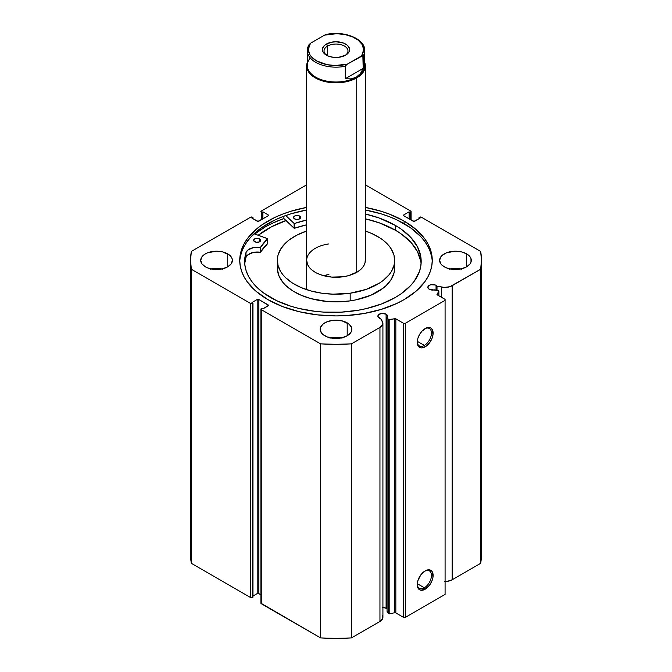 <?xml version="1.0" encoding="UTF-8"?>
<svg xmlns="http://www.w3.org/2000/svg" width="672" height="672" viewBox="0 0 672 672"><rect width="100%" height="100%" fill="white"/><g stroke="black" fill="none" stroke-linecap="round" stroke-linejoin="round"><path stroke-width="1.01" d="M386.963 608.933L386.098 608.252L386.098 314.185L381.755 313.421L378.697 314.605L377.975 316.688L380.663 318.662A4.813 2.78 180 0 1 379.294 318.108A4.813 2.78 180 0 1 377.882 316.151A4.813 2.78 180 0 1 380.856 313.58A4.813 2.78 180 0 1 386.098 314.185A4.813 2.78 180 0 1 387.509 316.151A4.813 2.78 180 0 1 387.055 317.318L388.298 319.284L388.298 613.36L387.055 611.386L388.298 613.36A1.176 0.68 180 0 0 388.567 613.603A1.176 0.68 0 0 0 389.802 613.763L388.567 613.603L388.567 319.536A1.176 0.68 180 0 0 389.802 319.696L389.802 613.763L389.802 319.696L394.607 318.679L394.607 612.755L389.802 613.763L394.607 612.755A1.176 0.68 0 0 1 395.842 612.906L395.842 318.839L395.842 612.906L394.607 612.755L394.607 318.679A1.176 0.68 180 0 1 395.842 318.839L403.612 323.324L403.612 617.392L395.842 612.906L403.612 617.392L405.266 617.392L405.266 323.324L405.266 617.392L403.612 617.392L403.612 323.324L405.266 323.324L445.082 300.334L445.082 594.401L405.266 617.392L445.082 594.401L445.082 299.376L437.321 294.89A1.176 0.68 180 0 1 436.976 294.412A1.176 0.68 180 0 1 437.044 294.185L438.799 291.404A1.176 0.68 180 0 0 438.866 291.178A1.176 0.68 180 0 0 438.094 290.539L434.683 289.817A4.813 2.78 180 0 1 429.257 289.271L438.488 290.674L438.799 291.404L437.119 294.739L445.082 299.376L445.082 300.334L405.266 323.324L403.612 323.324L395.573 318.721L388.567 319.536A1.176 0.68 180 0 1 388.298 319.284L388.298 613.36A1.176 0.68 0 0 0 388.567 613.603L388.567 319.536A1.176 0.68 180 0 1 388.298 319.284L387.055 317.318L387.433 315.664L386.098 314.185L386.098 608.252A4.813 2.78 0 0 0 382.914 607.446M436.052 285.34L436.052 290.111L436.052 285.34L435.33 284.995L430.811 284.735L428.652 285.76L427.846 287.305A4.813 2.78 180 0 1 430.811 284.735A4.813 2.78 180 0 1 436.052 285.34A4.813 2.78 180 0 1 437.01 286.129L436.052 285.34M429.257 289.271A4.813 2.78 180 0 1 427.846 287.305L429.257 289.271M424.343 587.765A10.046 5.804 120 0 0 431.449 575.686A10.046 5.804 120 0 0 424.746 571.133A10.046 5.804 -60 0 1 429.374 570.856A10.046 5.804 -60 0 1 430.912 578.903A10.046 5.804 -60 0 1 424.343 587.765L417.278 583.682L424.343 587.765A10.046 5.804 -60 0 1 419.32 588.26A10.046 5.804 -60 0 1 417.253 584.119A10.046 5.804 120 0 0 424.343 587.765L425.174 589.201L424.343 587.765M425.174 570.872A11.222 6.476 -60 0 1 433.112 575.45A11.222 6.476 -60 0 1 425.174 589.201L420.764 590.201L418.58 588.932L417.396 586.32L417.841 580.759L420.764 574.963L423.629 571.939L426.72 570.158L429.584 569.873L431.777 571.133L432.508 572.3L432.961 577.332L431.777 581.314L429.584 585.11L425.174 589.201A11.222 6.476 -60 0 1 417.245 584.615A11.222 6.476 -60 0 1 425.174 570.872L425.174 570.872M424.343 345.416A10.046 5.804 120 0 0 431.449 333.346A10.046 5.804 120 0 0 424.746 328.784A10.046 5.804 -60 0 1 429.374 328.507A10.046 5.804 -60 0 1 430.912 336.563A10.046 5.804 -60 0 1 424.343 345.416L417.278 341.342L424.343 345.416A10.046 5.804 -60 0 1 419.32 345.912A10.046 5.804 -60 0 1 417.253 341.771A10.046 5.804 120 0 0 424.343 345.416L425.174 346.853L424.343 345.416M425.174 328.532A11.222 6.476 -60 0 1 433.112 333.11A11.222 6.476 -60 0 1 425.174 346.853L422.142 347.911L420.764 347.852L418.58 346.592L417.396 343.972L417.841 338.419L419.563 334.454L422.142 330.977L426.72 327.81L429.584 327.524L430.786 327.97L432.508 329.952L432.961 334.984L431.777 338.974L429.584 342.762L425.174 346.853A11.222 6.476 -60 0 1 417.245 342.275A11.222 6.476 -60 0 1 425.174 328.532L425.174 328.532M404.065 221.046A96.256 55.574 180 0 1 432.256 260.341A96.256 55.574 180 0 1 372.834 311.69A96.256 55.574 180 0 1 267.935 299.636L282.526 306.55L299.166 311.69L317.218 314.849L336 315.916L345.433 315.647L363.938 313.522L381.377 309.355L397.068 303.299L404.065 299.636L416.035 291.22L424.931 281.61L428.114 276.478L430.408 271.186L431.794 265.793L432.256 260.341L431.794 254.898L430.408 249.505L428.114 244.213L424.931 239.081L416.035 229.471L404.065 221.046L389.474 214.133L381.377 211.336L365.333 207.413A96.256 55.574 180 0 1 404.065 221.046L404.065 223.633L404.065 221.046M432.23 261.635A96.256 55.574 0 0 0 404.065 223.633A96.256 55.574 0 0 0 365.333 210L381.377 213.923L389.474 216.72L397.068 219.971L410.407 227.674L420.89 236.729L424.931 241.66L428.114 246.8L430.408 252.092L431.794 257.485M221.827 268.968A15.834 9.148 0 0 0 211.268 268.968M227.741 253.882L227.741 266.809L231.176 263.844L232.386 260.341L232.075 258.56L229.715 255.268L222.608 251.899L216.544 251.202L207.749 252.739L205.346 253.882L201.911 256.847L200.71 260.341A15.834 9.148 180 0 1 210.487 251.899A15.834 9.148 180 0 1 227.741 253.882A15.834 9.148 180 0 1 232.386 260.341A15.834 9.148 180 0 1 222.608 268.792A15.834 9.148 180 0 1 205.346 266.809A15.834 9.148 180 0 1 200.71 260.341L201.911 263.844L205.346 266.809L207.749 267.943L213.452 269.312L222.608 268.792L227.741 266.809L227.741 253.882M341.275 337.932A15.834 9.148 0 0 0 330.725 337.932M347.197 322.846L347.197 335.773L350.633 332.808L351.532 331.094L351.532 327.524L349.171 324.232L342.065 320.863L332.909 320.342L327.205 321.712L322.829 324.232L320.468 327.524L320.166 329.314A15.834 9.148 180 0 1 329.935 320.863A15.834 9.148 180 0 1 347.197 322.846A15.834 9.148 180 0 1 351.834 329.314A15.834 9.148 180 0 1 342.065 337.756A15.834 9.148 180 0 1 324.803 335.773A15.834 9.148 180 0 1 320.166 329.314L321.367 332.808L322.829 334.387L327.205 336.916L336 338.453L342.065 337.756L347.197 335.773L347.197 322.846M460.732 268.968A15.834 9.148 0 0 0 450.173 268.968M466.654 253.882L466.654 266.809L470.089 263.844L470.988 262.13L470.988 258.56L470.089 256.847L466.654 253.882L461.513 251.899L455.456 251.202L446.653 252.739L442.285 255.268L440.824 256.847L439.614 260.341A15.834 9.148 180 0 1 449.392 251.899A15.834 9.148 180 0 1 466.654 253.882A15.834 9.148 180 0 1 471.29 260.341A15.834 9.148 180 0 1 461.513 268.792A15.834 9.148 180 0 1 444.259 266.809A15.834 9.148 180 0 1 439.614 260.341L440.824 263.844L442.285 265.423L446.653 267.943L452.365 269.312L461.513 268.792L466.654 266.809L466.654 253.882M382.914 323.266A10.13 5.846 180 0 0 382.301 321.266L380.663 318.662L382.897 322.888L382.679 324.534L379.949 327.407L351.456 343.854L336 344.333L320.544 343.854L261.257 309.624L261.257 308.666L261.92 308.288L262.92 308.86L268.489 305.365L258.854 299.519L257.191 299.519L251.966 302.534L252.966 303.114L250.639 303.492L191.352 269.27L190.529 260.341L191.352 251.42L250.639 217.19L252.302 217.19L252.966 217.577L251.966 218.148L258.023 221.365L268.145 215.804L268.145 214.847L262.92 211.831L261.92 212.402L261.257 212.016L261.257 211.058L306.667 184.842L261.257 211.058A1.176 0.68 180 0 0 260.912 211.537A1.176 0.68 180 0 0 261.257 212.016L261.92 212.402L261.92 219.391L261.92 212.402L262.92 211.831L262.92 218.82L262.92 211.831L268.145 214.847L268.145 215.804L258.854 221.164A1.176 0.68 180 0 1 257.191 221.164L251.966 218.148L252.966 217.577L252.966 218.728L252.966 217.577L252.302 217.19A1.176 0.68 180 0 0 250.639 217.19L191.352 251.42A145.471 83.983 180 0 0 190.529 260.341A145.471 83.983 180 0 0 191.352 269.27L250.639 303.492L250.639 597.568L191.352 563.338L190.529 554.417A145.471 83.983 0 0 0 191.352 563.338L191.352 269.27L191.352 563.338L250.639 597.568A1.176 0.68 0 0 0 252.302 597.568L250.639 597.568L250.639 303.492A1.176 0.68 180 0 0 252.302 303.492L252.966 303.114L252.966 597.181L252.302 597.568L252.302 303.492L252.302 597.568L252.966 597.181L252.966 303.114L251.966 302.534L257.191 299.519L257.191 593.586L252.966 596.03L257.191 593.586L257.191 299.519A1.176 0.68 180 0 1 258.854 299.519L268.145 304.886L268.145 305.844L262.92 308.86L261.92 308.288L261.257 308.666A1.176 0.68 180 0 0 260.912 309.145A1.176 0.68 180 0 0 261.257 309.624L320.544 343.854L320.544 637.921L260.912 603.212A1.176 0.68 0 0 0 261.257 603.691L261.257 309.624L261.257 603.691L320.544 637.921A145.471 83.983 0 0 0 351.456 637.921L336 638.4L320.544 637.921L320.544 343.854A145.471 83.983 180 0 0 351.456 343.854L379.949 327.407L379.949 621.474L351.456 637.921L351.456 343.854L351.456 637.921L379.949 621.474A10.13 5.846 0 0 0 382.914 617.341L382.914 323.266A10.13 5.846 180 0 1 379.949 327.407L379.949 621.474L382.679 618.601L382.301 615.334M411.088 219.979L411.088 211.537A1.176 0.68 180 0 0 410.743 211.058L365.333 184.842L410.743 211.058L410.995 211.798L410.08 212.402L409.08 211.831L403.855 214.847L403.855 215.804L413.977 221.365L420.034 218.148L419.034 217.577L419.698 217.19L421.361 217.19L480.648 251.42L481.471 260.341L480.648 269.27L449.862 286.709L444.326 287.414L437.01 286.129L437.01 290.312L437.01 286.129L441.521 287.078L441.521 297.318L441.521 287.078A10.13 5.846 180 0 0 452.155 285.718L480.648 269.27L480.648 563.338L452.155 579.785L447.182 581.364L444.326 581.49M306.667 207.413L290.623 211.336L282.526 214.133L274.932 217.384L261.593 225.086L255.965 229.471L247.069 239.081L243.886 244.213L241.592 249.505L240.206 254.898L239.744 260.341L240.206 265.793L241.592 271.186L243.886 276.478L247.069 281.61L255.965 291.22L267.935 299.636A96.256 55.574 180 0 1 239.744 260.341A96.256 55.574 180 0 1 306.667 207.413M387.055 609.042A4.813 2.78 0 0 0 386.098 608.252L382.696 607.438M260.912 594.779L258.468 593.443L257.191 593.586A1.176 0.68 0 0 1 258.854 593.586L258.854 299.519L258.854 593.586L260.912 594.779M411.088 211.537A1.176 0.68 180 0 1 410.743 212.016L410.08 212.402L410.08 219.391L410.08 212.402L409.08 211.831L409.08 218.82L409.08 211.831L403.855 214.847A1.176 0.68 180 0 0 403.511 215.326A1.176 0.68 180 0 0 403.855 215.804L403.855 214.847L403.855 215.804L413.146 221.164A1.176 0.68 180 0 0 414.809 221.164L420.034 218.148L419.034 217.577L419.034 218.728L419.034 217.577L419.698 217.19A1.176 0.68 180 0 1 421.361 217.19L480.648 251.42A145.471 83.983 180 0 1 481.471 260.341A145.471 83.983 180 0 1 480.648 269.27L480.648 563.338A145.471 83.983 0 0 0 481.471 554.417L480.648 563.338L452.155 579.785L452.155 285.718L452.155 579.785A10.13 5.846 0 0 1 445.082 581.498M461.513 269.136L455.456 268.439L449.392 269.136M342.065 338.108L336 337.411L329.935 338.108M222.608 269.136L216.544 268.439L210.487 269.136M410.743 212.016L410.743 219.778L410.743 212.016M261.257 219.778L261.257 212.016L261.257 219.778M268.145 214.847A1.176 0.68 180 0 1 268.489 215.326A1.176 0.68 180 0 1 268.145 215.804L268.145 214.847M268.145 304.886A1.176 0.68 180 0 1 268.489 305.365A1.176 0.68 180 0 1 268.145 305.844L268.145 304.886M240.206 257.485L241.592 252.092L243.886 246.8L247.069 241.66L251.11 236.729L261.593 227.674L274.932 219.971L282.526 216.72L290.623 213.923L306.667 210A96.256 55.574 0 0 0 239.77 261.635M283.878 218.534A100.304 57.91 0 0 0 254.747 234.049L265.07 227.06L272.37 223.238L283.878 218.534L283.878 216.208L283.878 218.534L294.118 228.253L294.118 223.465L285.76 215.527L294.118 223.465L294.118 228.253L283.878 218.534M258.191 235.292L267.935 228.707L274.932 225.044L285.978 220.525A96.256 55.574 180 0 0 258.191 235.292M438.799 291.404L438.799 295.747L438.799 291.404M387.055 317.318L387.055 611.386L387.055 317.318M328.91 274.562A29.333 16.934 0 0 0 323.526 275.671M306.667 260.282L307.541 264.432L309.473 267.565L312.421 270.413L316.277 272.874L320.888 274.856L331.657 277.091L343.09 276.772A29.333 16.934 180 0 1 306.667 260.341A29.333 16.934 180 0 1 328.91 243.911M394.657 260.341A58.657 33.869 180 0 0 365.333 231.017L371.011 233.167L379.52 237.636L383.166 240.206L389.063 245.91L391.255 248.976L394.036 255.419L394.582 262.055L394.01 265.364L391.205 271.799L388.987 274.865L383.065 280.56L379.403 283.122L366.089 289.414L350.171 293.21L350.171 300.871A58.657 33.869 0 0 0 394.657 268.01L394.657 260.341A58.657 33.869 180 0 1 350.171 293.21A58.657 33.869 180 0 1 277.343 260.341A58.657 33.869 180 0 1 306.667 231.017L296.671 235.217L288.935 240.131L285.734 242.894L280.795 248.892L277.99 255.326L277.418 258.636L277.964 265.264L280.745 271.706L282.937 274.781L285.642 277.712L292.48 283.055L300.989 287.515L310.842 290.934L321.67 293.185L333.035 294.168L350.171 293.21L350.171 300.871L355.681 299.905L370.877 295.235L383.065 288.221L386.266 285.457L391.205 279.46L394.01 273.025L394.657 267.968M286.658 220.332L271.496 226.8L258.241 235.309A96.197 55.541 180 0 1 286.012 220.559M277.41 269.623L279.082 276.192L282.937 282.442L285.642 285.373L292.48 290.716L300.989 295.176L310.842 298.603L327.314 301.501L338.797 301.837L350.171 300.871A58.657 33.869 0 0 1 277.343 268.01L277.343 260.341M365.333 260.341A29.333 16.934 180 0 1 343.09 276.772L348.499 275.663L357.706 271.732L361.133 269.069L363.602 266.07L365.005 262.853L365.299 259.535M345.005 55.499A11.97 6.905 0 0 0 344.173 45.906A11.97 6.905 0 0 0 327.541 46.066L326.374 44.058A13.608 7.854 180 0 1 345.626 44.058A13.608 7.854 180 0 1 345.626 55.163L348.575 52.618L349.348 51.139L349.348 48.082L347.315 45.242L343.56 43.075L336 41.756L330.792 42.353L324.685 45.242L322.652 48.082L322.652 51.139L323.425 52.618L328.44 56.146L333.346 57.313L338.654 57.313L345.626 55.163A13.608 7.854 180 0 1 326.374 55.163A13.608 7.854 180 0 1 326.374 44.058L327.541 46.066A11.97 6.905 180 0 1 340.578 44.57A11.97 6.905 180 0 1 347.97 50.954A11.97 6.905 180 0 1 345.005 55.499M327.541 55.768L327.541 46.066L327.541 55.768M363.191 60.043A28.745 16.59 180 0 1 356.328 77.146L356.74 77.868A29.333 16.934 0 0 0 364.745 62.521A29.333 16.934 180 0 1 365.333 65.898A29.333 16.934 180 0 1 356.74 77.868L356.74 272.32L356.74 77.868A29.333 16.934 180 0 1 324.778 81.539A29.333 16.934 180 0 1 306.667 65.898A29.333 16.934 180 0 1 307.255 62.521A29.333 16.934 0 0 0 322.123 80.808A29.333 16.934 0 0 0 356.74 77.868L356.328 77.146A28.745 16.59 180 0 1 319.192 78.876A28.745 16.59 180 0 1 310.296 57.994M345.307 66.268A28.745 16.59 180 0 1 307.255 50.568A28.745 16.59 180 0 1 308.809 45.192A28.745 16.59 0 0 0 307.289 51.307A28.745 16.59 0 0 0 345.307 66.268L345.307 78.725L345.307 66.268M308.986 44.688L307.255 50.568L307.255 65.419A28.745 16.59 0 0 0 325.004 80.749A28.745 16.59 0 0 0 356.328 77.146L360.385 73.592L363.191 68.393L345.307 78.725L351.204 78.893L345.307 78.725L363.191 68.393L360.385 73.592L356.328 77.146L351.204 78.893L356.328 77.146A28.745 16.59 0 0 0 364.745 65.419L364.745 50.568A28.745 16.59 180 0 1 363.191 55.944L363.191 68.393L362.855 55.591L347.399 64.1L345.416 65.881L347.399 64.1L335.227 65.52L327.037 64.663L316.504 60.866L311.581 56.994L309.926 54.785L308.44 50.056L309.464 45.293L310.901 43.033L308.918 44.814M326.584 34.608L324.601 35.12L310.901 43.033L324.601 35.12L336.773 33.701L344.963 34.558L352.33 36.784L358.21 40.186L362.074 44.436L363.56 49.165L362.536 53.928L361.099 56.188L347.399 64.1A27.569 15.918 180 0 1 316.504 60.866A27.569 15.918 180 0 1 310.901 43.033L309.145 44.453M325.794 34.583L324.601 35.12A27.569 15.918 180 0 1 355.496 38.354A27.569 15.918 180 0 1 361.099 56.188L363.191 55.944A28.745 16.59 0 0 0 364.711 49.829M326.995 55.499A11.97 6.905 180 0 1 324.03 50.954A11.97 6.905 180 0 1 327.541 46.066A11.97 6.905 0 0 0 326.995 55.499M267.632 243.482L267.599 238.669L254.033 233.797L267.666 238.753L260.434 247.397L253.302 247.632L247.834 250.076L245.994 252.538L245.994 257.326A88.267 50.963 0 0 0 244.742 263.81M254.646 241.727A3.52 2.033 180 0 1 253.63 240.299A3.52 2.033 180 0 1 255.814 238.417A3.52 2.033 180 0 1 259.652 238.871L259.652 241.727L259.652 238.871L257.855 238.308L254.671 238.854L253.697 240.685L255.788 242.172L259.09 241.996L260.669 240.307L259.652 238.871A3.52 2.033 180 0 1 260.669 240.299A3.52 2.033 180 0 1 258.485 242.18A3.52 2.033 180 0 1 254.646 241.727M294.571 218.904A3.52 2.033 180 0 1 293.555 217.476A3.52 2.033 180 0 1 295.739 215.594A3.52 2.033 180 0 1 299.578 216.04L299.578 218.904L299.578 216.04L297.78 215.485L294.596 216.031L293.622 217.862L295.714 219.349L299.015 219.164L300.594 217.484L299.578 216.04A3.52 2.033 180 0 1 300.594 217.476A3.52 2.033 180 0 1 298.41 219.349A3.52 2.033 180 0 1 294.571 218.904M270.194 297.276A88.267 50.963 180 0 1 244.642 261.416A88.267 50.963 180 0 1 245.994 252.538L244.776 258.577L244.818 264.667L246.12 270.707L248.657 276.612L252.395 282.299L257.275 287.692L263.239 292.706L276.587 300.653L290.926 306.247L298.738 308.406L315.269 311.354L323.828 312.11L341.132 312.161L358.126 310.254L366.29 308.591L381.595 303.929L395.027 297.629L400.873 293.941L410.558 285.659L414.296 281.148L419.404 271.606L420.714 266.658L421.176 261.668L420.798 256.67L417.505 246.859L410.962 237.611L401.419 229.278L395.632 225.557A88.267 50.963 180 0 1 421.184 261.416A88.267 50.963 180 0 1 366.492 308.549A88.267 50.963 180 0 1 270.194 297.276M420.798 261.458L417.505 251.647L410.962 242.399L401.419 234.066L395.632 230.345L395.632 225.557L395.632 230.345A88.267 50.963 -0 0 0 365.333 218.803L379.151 222.793L395.632 230.345A88.267 50.963 -0 0 1 421.084 263.81M365.333 214.015A88.267 50.963 180 0 1 395.632 225.557L379.151 218.005L365.333 214.015M306.667 220.021L294.437 223.507A80.363 46.393 180 0 1 306.667 220.021M267.666 238.762L267.632 243.625A80.363 46.393 -0 0 0 260.484 252.143L260.484 247.355A80.363 46.393 180 0 1 267.632 238.837L267.632 243.625L260.484 252.143L253.302 252.428L247.834 254.864L245.994 257.326L244.776 263.374M306.667 224.809L294.26 228.312L294.437 223.507L294.437 228.295A80.363 46.393 -0 0 1 306.667 224.809M245.994 252.538L245.994 257.326L245.994 252.538A11.525 6.653 180 0 1 260.198 247.439L260.198 252.227A11.525 6.653 -0 0 0 245.994 257.326L245.994 252.538M260.198 247.439L260.198 252.227L260.198 247.439M260.912 603.212L260.912 309.145M190.529 554.417L190.529 260.341M481.471 554.417L481.471 260.341M438.866 291.178L438.866 295.789M306.667 65.898L306.667 289.674M365.333 65.898L365.333 260.408M325.92 34.549C343.518 30.274 365.291 38.623 364.745 50.568"/></g></svg>

